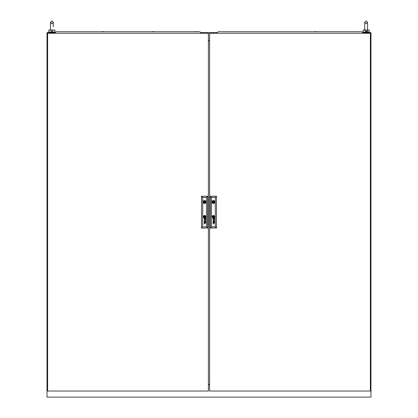 <?xml version="1.0" encoding="UTF-8"?>
<svg xmlns="http://www.w3.org/2000/svg" width="418" height="418" viewBox="0 0 418 418"><rect width="100%" height="100%" fill="white"/><g stroke="black" fill="none" stroke-linecap="round" stroke-linejoin="round"><path stroke-width="0.63" d="M209.606 384.544L208.394 384.544M209.606 40.703L208.394 40.703M55.239 32.641L47.02 32.641L47.02 397.1L370.98 397.1L370.98 32.641L362.761 32.641M217.219 32.641L200.781 32.641M209.606 40.729L208.394 40.729L209.606 40.729M209.606 40.88L208.394 40.88M209.606 384.283L208.394 384.283M53.274 30.007C52.548 30.007 52.548 30.007 53.274 30.007L51.879 31.794L50.479 30.007L48.843 30.007L48.843 32.034L54.915 32.034L54.915 30.007L53.295 30.007M52.386 32.034L51.372 32.034M364.705 30.007L363.085 30.007L363.085 32.034L369.157 32.034L369.157 30.007L367.537 30.007L366.121 31.794L364.705 30.321L364.705 22.316L366.121 20.9L367.537 22.316L366.121 20.9L364.705 22.316L366.121 23.737L367.537 22.316L367.537 26.768L367.537 22.316M366.628 32.034L365.614 32.034M366.764 31.653L367.035 31.491M367.365 31.099L367.474 30.827M367.521 30.007C366.79 30.007 366.79 30.007 367.521 30.007M209.606 33.247L209.606 391.023L370.374 391.023L370.374 33.247L209.606 33.247M213.718 202.014A0.303 0.303 0 0 0 213.415 201.711A0.303 0.303 0 0 0 213.112 202.014A0.303 0.303 0 0 0 213.415 202.317A0.303 0.303 0 0 0 213.718 202.014M213.896 216.989L213.901 216.968A1.029 1.029 0 0 0 213.896 216.874A7.049 7.049 0 0 0 213.875 216.738A3.459 3.459 0 0 0 213.859 216.649A2.942 2.942 0 0 0 213.823 216.477A1.51 1.51 0 0 0 213.776 216.305A0.34 0.34 0 0 0 213.744 216.247L213.697 216.205A0.502 0.502 0 0 0 213.671 216.205A1.928 1.928 0 0 0 213.473 216.231A45.254 45.254 0 0 0 213.311 216.258A1.526 1.526 0 0 0 213.18 216.284A4.964 4.964 0 0 0 213.091 216.31A0.564 0.564 0 0 0 213.039 216.325A1.102 1.102 0 0 0 212.997 216.346L212.929 216.414A0.92 0.92 0 0 0 212.934 216.508A322.769 322.769 0 0 0 212.955 216.649A2.451 2.451 0 0 0 213.044 217.052A0.402 0.402 0 0 0 213.091 217.151L213.133 217.177A0.93 0.93 0 0 0 213.175 217.177A2.006 2.006 0 0 0 213.358 217.156A11.485 11.485 0 0 0 213.551 217.12A1.578 1.578 0 0 0 213.734 217.073A0.946 0.946 0 0 0 213.833 217.041L213.896 216.989M214.047 216.916L214.047 216.905A1.118 1.118 0 0 0 214.026 216.738A2.195 2.195 0 0 0 213.938 216.43A1.526 1.526 0 0 0 213.896 216.325A1.17 1.17 0 0 0 213.844 216.226A0.266 0.266 0 0 0 213.833 216.205A5.194 5.194 0 0 0 213.797 216.158L213.76 216.116A0.366 0.366 0 0 0 213.702 216.075L213.64 216.059A1.306 1.306 0 0 0 213.379 216.096A8.203 8.203 0 0 0 213.237 216.137A0.993 0.993 0 0 0 213.133 216.174A3.104 3.104 0 0 0 213.002 216.231A0.507 0.507 0 0 0 212.94 216.268A1.197 1.197 0 0 0 212.866 216.32L212.83 216.357A0.397 0.397 0 0 0 212.799 216.393L212.778 216.503A8.496 8.496 0 0 0 212.799 216.649A0.972 0.972 0 0 0 212.819 216.738A1.426 1.426 0 0 0 212.861 216.885A7.169 7.169 0 0 0 212.919 217.026A0.826 0.826 0 0 0 213.013 217.203A0.496 0.496 0 0 0 213.086 217.287L213.211 217.329A1.594 1.594 0 0 0 213.316 217.318A1.061 1.061 0 0 0 213.415 217.297A2.931 2.931 0 0 0 213.624 217.24A1.311 1.311 0 0 0 213.859 217.135A0.648 0.648 0 0 0 213.985 217.046A0.272 0.272 0 0 0 214.026 216.989L214.047 216.916M214.544 222.251A0.622 0.622 0 0 1 214.512 222.439A0.334 0.334 0 0 1 213.739 222.319A2.289 2.289 0 0 1 213.697 222.062L213.53 221.806A0.946 0.946 0 0 0 213.452 221.806A0.423 0.423 0 0 0 213.363 221.822L213.227 221.968A0.481 0.481 0 0 0 213.222 222.235A0.287 0.287 0 0 0 213.305 222.381L213.394 222.433A0.502 0.502 0 0 0 213.551 222.454L213.551 222.627A0.475 0.475 0 0 1 213.081 222.214A1.181 1.181 0 0 1 213.07 222.099A0.47 0.47 0 0 1 213.07 222.031A3.929 3.929 0 0 1 213.076 221.979A0.381 0.381 0 0 1 213.086 221.927A1.552 1.552 0 0 1 213.096 221.88A0.324 0.324 0 0 1 213.154 221.765L213.196 221.723A0.481 0.481 0 0 1 213.248 221.686L213.29 221.665A1.719 1.719 0 0 1 213.337 221.655L213.379 221.644A10.711 10.711 0 0 1 213.462 221.639A0.705 0.705 0 0 1 213.535 221.639L214.335 221.644A0.658 0.658 0 0 0 214.382 221.639L214.361 221.806A0.585 0.585 0 0 1 214.538 222.157A0.92 0.92 0 0 1 214.544 222.251M214.392 222.292A0.381 0.381 0 0 0 214.246 221.853L214.178 221.822A0.439 0.439 0 0 0 214.042 221.806L213.786 221.806A2.053 2.053 0 0 0 213.802 221.937L213.817 222.062A2.231 2.231 0 0 0 213.833 222.157A0.731 0.731 0 0 0 213.864 222.287A0.381 0.381 0 0 0 214 222.449L214.068 222.475A0.355 0.355 0 0 0 214.293 222.433L214.392 222.292M214.408 218.802A0.324 0.324 0 0 1 214.371 218.948L214.293 219.042A0.282 0.282 0 0 1 214.032 219.074L213.985 219.048A0.329 0.329 0 0 1 213.922 218.995L213.885 218.938A0.888 0.888 0 0 1 213.859 218.88A0.376 0.376 0 0 1 213.844 218.823A2.529 2.529 0 0 1 213.833 218.766A1.735 1.735 0 0 1 213.817 218.671L214.042 218.415A0.862 0.862 0 0 1 214.105 218.415A0.392 0.392 0 0 1 214.408 218.766A0.324 0.324 0 0 1 214.408 218.802M214.544 218.86A0.799 0.799 0 0 0 214.523 218.671A0.512 0.512 0 0 0 214.408 218.462A0.857 0.857 0 0 0 214.361 218.415A0.58 0.58 0 0 0 214.439 218.415L214.518 218.342A0.293 0.293 0 0 0 214.518 218.3L214.481 218.186A0.313 0.313 0 0 0 214.481 218.186L214.408 218.248A0.366 0.366 0 0 1 214.35 218.253L213.514 218.248A1.087 1.087 0 0 0 213.368 218.259A0.381 0.381 0 0 0 213.237 218.3L213.128 218.41A0.522 0.522 0 0 0 213.133 218.99A0.408 0.408 0 0 0 213.551 219.236L213.551 219.063A0.731 0.731 0 0 1 213.483 219.058A0.402 0.402 0 0 1 213.321 219.001L213.258 218.927A0.361 0.361 0 0 1 213.211 218.786A0.747 0.747 0 0 1 213.211 218.645A0.298 0.298 0 0 1 213.248 218.525L213.379 218.431A0.418 0.418 0 0 1 213.462 218.415A2.435 2.435 0 0 1 213.53 218.415L213.697 218.671A3.229 3.229 0 0 0 213.708 218.766A1.839 1.839 0 0 0 213.734 218.912A0.69 0.69 0 0 0 213.77 219.027A0.428 0.428 0 0 0 214.544 218.901A0.799 0.799 0 0 0 214.544 218.86M214.188 216.937A0.34 0.34 0 0 0 214.199 216.848A0.758 0.758 0 0 0 214.188 216.738A3.898 3.898 0 0 0 214.173 216.649A0.831 0.831 0 0 0 214.131 216.514A10.147 10.147 0 0 0 214.089 216.399A0.914 0.914 0 0 0 214.011 216.247A3.198 3.198 0 0 0 213.948 216.148A0.653 0.653 0 0 0 213.734 215.949A0.303 0.303 0 0 0 213.52 215.913A2.654 2.654 0 0 0 213.42 215.928A1.374 1.374 0 0 0 212.987 216.085A1.16 1.16 0 0 0 212.819 216.195A0.779 0.779 0 0 0 212.694 216.331A0.397 0.397 0 0 0 212.631 216.508A0.57 0.57 0 0 0 212.642 216.649A2.451 2.451 0 0 0 212.663 216.738A2.121 2.121 0 0 0 212.71 216.911A0.946 0.946 0 0 0 212.778 217.062A1.933 1.933 0 0 0 212.903 217.271A0.533 0.533 0 0 0 213.211 217.475L213.269 217.48A0.899 0.899 0 0 0 213.42 217.459A2.059 2.059 0 0 0 213.65 217.391A1.197 1.197 0 0 0 214.11 217.083A0.35 0.35 0 0 0 214.188 216.937M214.35 216.796A0.585 0.585 0 0 0 214.345 216.738A0.961 0.961 0 0 0 214.335 216.649A1.426 1.426 0 0 0 214.199 216.263A1.139 1.139 0 0 0 213.948 215.934A0.747 0.747 0 0 0 213.483 215.761A1.615 1.615 0 0 0 213.269 215.798A1.04 1.04 0 0 0 212.961 215.918A2.022 2.022 0 0 0 212.772 216.049A0.789 0.789 0 0 0 212.501 216.435A0.418 0.418 0 0 0 212.485 216.519A0.737 0.737 0 0 0 212.485 216.649A1.061 1.061 0 0 0 212.987 217.527A0.538 0.538 0 0 0 213.258 217.621A0.81 0.81 0 0 0 213.473 217.611A1.426 1.426 0 0 0 214.094 217.308A0.951 0.951 0 0 0 214.262 217.104A0.585 0.585 0 0 0 214.35 216.796M212.182 216.691A1.228 1.228 0 0 0 213.415 217.924A1.228 1.228 0 0 0 214.643 216.691A1.228 1.228 0 0 0 213.415 215.463A1.228 1.228 0 0 0 212.182 216.691M214.335 217.255A0.883 0.883 0 0 0 214.491 216.649A1.186 1.186 0 0 0 214.115 215.881A1.003 1.003 0 0 0 213.368 215.615A1.353 1.353 0 0 0 212.396 216.31A0.784 0.784 0 0 0 212.334 216.649A1.432 1.432 0 0 0 212.574 217.344A1.165 1.165 0 0 0 212.919 217.653A0.867 0.867 0 0 0 213.41 217.773A1.212 1.212 0 0 0 214.335 217.255M211.947 202.014A1.468 1.468 0 0 0 213.415 203.482A1.468 1.468 0 0 0 214.883 202.014A1.468 1.468 0 0 0 213.415 200.546A1.468 1.468 0 0 0 211.947 202.014M214.852 201.711L214.382 201.711A1.014 1.014 0 0 0 212.448 201.711L211.978 201.711M215.275 226.817L215.275 197.458L211.55 197.458L211.55 226.817L215.275 226.817L216.493 228.029L210.338 228.029L210.338 196.241L216.493 196.241L216.493 228.029M213.102 220.469L214.303 220.85L213.102 221.378L214.518 220.955L213.321 220.396L214.518 219.878L213.102 219.44L214.298 219.952L213.102 220.469M213.19 223.829A2.038 2.038 0 0 1 213.154 223.766A0.387 0.387 0 0 1 213.112 223.687A0.82 0.82 0 0 1 213.065 223.484A0.512 0.512 0 0 1 213.284 223.055A0.559 0.559 0 0 1 213.431 223.019A3.846 3.846 0 0 1 213.509 223.013A0.909 0.909 0 0 1 213.556 223.013L214.518 223.013L213.556 223.186A0.752 0.752 0 0 0 213.446 223.196A0.397 0.397 0 0 0 213.352 223.222L213.248 223.311A0.303 0.303 0 0 0 213.201 223.463A0.564 0.564 0 0 0 213.316 223.813L213.358 223.849A0.486 0.486 0 0 0 213.389 223.865L213.415 223.881A0.465 0.465 0 0 0 213.457 223.891L213.493 223.896A2.68 2.68 0 0 0 213.53 223.902A0.475 0.475 0 0 0 213.567 223.902L213.258 223.902A0.465 0.465 0 0 1 213.19 223.829M210.338 228.029L211.55 226.817M215.275 197.458L216.493 196.241M210.338 196.241L211.55 197.458M211.978 202.317L212.448 202.317A1.014 1.014 0 0 0 214.382 202.317L214.852 202.317M213.718 216.383L213.107 216.383L213.107 216.999L213.718 216.999L213.718 216.383M47.626 33.247L47.626 391.023L208.394 391.023L208.394 33.247L47.626 33.247M204.888 202.014A0.303 0.303 0 0 0 204.585 201.711A0.303 0.303 0 0 0 204.282 202.014A0.303 0.303 0 0 0 204.585 202.317A0.303 0.303 0 0 0 204.888 202.014M205.071 216.989L205.071 216.968A1.029 1.029 0 0 0 205.066 216.874A7.049 7.049 0 0 0 205.045 216.738A3.459 3.459 0 0 0 205.034 216.649A2.942 2.942 0 0 0 204.998 216.477A1.51 1.51 0 0 0 204.945 216.305A0.34 0.34 0 0 0 204.919 216.247L204.867 216.205A0.502 0.502 0 0 0 204.841 216.205A1.928 1.928 0 0 0 204.642 216.231A45.254 45.254 0 0 0 204.48 216.258A1.526 1.526 0 0 0 204.355 216.284A4.964 4.964 0 0 0 204.266 216.31A0.564 0.564 0 0 0 204.214 216.325A1.102 1.102 0 0 0 204.167 216.346L204.099 216.414A0.92 0.92 0 0 0 204.104 216.508A322.769 322.769 0 0 0 204.125 216.649A2.451 2.451 0 0 0 204.214 217.052A0.402 0.402 0 0 0 204.261 217.151L204.303 217.177A0.93 0.93 0 0 0 204.35 217.177A2.006 2.006 0 0 0 204.527 217.156A11.485 11.485 0 0 0 204.721 217.12A1.578 1.578 0 0 0 204.909 217.073A0.946 0.946 0 0 0 205.003 217.041L205.071 216.989M205.222 216.916L205.222 216.905A1.118 1.118 0 0 0 205.201 216.738A2.195 2.195 0 0 0 205.113 216.43A1.526 1.526 0 0 0 205.071 216.325A1.17 1.17 0 0 0 205.013 216.226A0.266 0.266 0 0 0 205.003 216.205A5.194 5.194 0 0 0 204.966 216.158L204.93 216.116A0.366 0.366 0 0 0 204.872 216.075L204.81 216.059A1.306 1.306 0 0 0 204.554 216.096A8.203 8.203 0 0 0 204.412 216.137A0.993 0.993 0 0 0 204.303 216.174A3.104 3.104 0 0 0 204.172 216.231A0.507 0.507 0 0 0 204.115 216.268A1.197 1.197 0 0 0 204.041 216.32L204 216.357A0.397 0.397 0 0 0 203.974 216.393L203.953 216.503A8.496 8.496 0 0 0 203.974 216.649A0.972 0.972 0 0 0 203.989 216.738A1.426 1.426 0 0 0 204.036 216.885A7.169 7.169 0 0 0 204.089 217.026A0.826 0.826 0 0 0 204.188 217.203A0.496 0.496 0 0 0 204.261 217.287L204.381 217.329A1.594 1.594 0 0 0 204.491 217.318A1.061 1.061 0 0 0 204.585 217.297A2.931 2.931 0 0 0 204.799 217.24A1.311 1.311 0 0 0 205.029 217.135A0.648 0.648 0 0 0 205.154 217.046A0.272 0.272 0 0 0 205.201 216.989L205.222 216.916M205.719 222.251A0.622 0.622 0 0 1 205.687 222.439A0.334 0.334 0 0 1 204.909 222.319A2.289 2.289 0 0 1 204.867 222.062L204.705 221.806A0.946 0.946 0 0 0 204.621 221.806A0.423 0.423 0 0 0 204.538 221.822L204.397 221.968A0.481 0.481 0 0 0 204.397 222.235A0.287 0.287 0 0 0 204.48 222.381L204.564 222.433A0.502 0.502 0 0 0 204.726 222.454L204.726 222.627A0.475 0.475 0 0 1 204.25 222.214A1.181 1.181 0 0 1 204.24 222.099A0.47 0.47 0 0 1 204.24 222.031A3.929 3.929 0 0 1 204.245 221.979A0.381 0.381 0 0 1 204.256 221.927A1.552 1.552 0 0 1 204.271 221.88A0.324 0.324 0 0 1 204.329 221.765L204.371 221.723A0.481 0.481 0 0 1 204.418 221.686L204.465 221.665A1.719 1.719 0 0 1 204.506 221.655L204.554 221.644A10.711 10.711 0 0 1 204.632 221.639A0.705 0.705 0 0 1 204.71 221.639L205.504 221.644A0.658 0.658 0 0 0 205.551 221.639L205.531 221.806A0.585 0.585 0 0 1 205.713 222.157A0.92 0.92 0 0 1 205.719 222.251M205.567 222.292A0.381 0.381 0 0 0 205.416 221.853L205.348 221.822A0.439 0.439 0 0 0 205.212 221.806L204.956 221.806A2.053 2.053 0 0 0 204.972 221.937L204.987 222.062A2.231 2.231 0 0 0 205.003 222.157A0.731 0.731 0 0 0 205.039 222.287A0.381 0.381 0 0 0 205.17 222.449L205.238 222.475A0.355 0.355 0 0 0 205.468 222.433L205.567 222.292M205.583 218.802A0.324 0.324 0 0 1 205.546 218.948L205.468 219.042A0.282 0.282 0 0 1 205.201 219.074L205.154 219.048A0.329 0.329 0 0 1 205.092 218.995L205.06 218.938A0.888 0.888 0 0 1 205.034 218.88A0.376 0.376 0 0 1 205.019 218.823A2.529 2.529 0 0 1 205.003 218.766A1.735 1.735 0 0 1 204.987 218.671L205.212 218.415A0.862 0.862 0 0 1 205.28 218.415A0.392 0.392 0 0 1 205.578 218.766A0.324 0.324 0 0 1 205.583 218.802M205.719 218.86A0.799 0.799 0 0 0 205.693 218.671A0.512 0.512 0 0 0 205.578 218.462A0.857 0.857 0 0 0 205.531 218.415A0.58 0.58 0 0 0 205.609 218.415L205.687 218.342A0.293 0.293 0 0 0 205.693 218.3L205.656 218.186A0.313 0.313 0 0 0 205.656 218.186L205.578 218.248A0.366 0.366 0 0 1 205.525 218.253L204.684 218.248A1.087 1.087 0 0 0 204.543 218.259A0.381 0.381 0 0 0 204.407 218.3L204.303 218.41A0.522 0.522 0 0 0 204.308 218.99A0.408 0.408 0 0 0 204.726 219.236L204.726 219.063A0.731 0.731 0 0 1 204.653 219.058A0.402 0.402 0 0 1 204.491 219.001L204.428 218.927A0.361 0.361 0 0 1 204.386 218.786A0.747 0.747 0 0 1 204.381 218.645A0.298 0.298 0 0 1 204.418 218.525L204.548 218.431A0.418 0.418 0 0 1 204.637 218.415A2.435 2.435 0 0 1 204.705 218.415L204.867 218.671A3.229 3.229 0 0 0 204.877 218.766A1.839 1.839 0 0 0 204.909 218.912A0.69 0.69 0 0 0 204.945 219.027A0.428 0.428 0 0 0 205.719 218.901A0.799 0.799 0 0 0 205.719 218.86M205.358 216.937A0.34 0.34 0 0 0 205.369 216.848A0.758 0.758 0 0 0 205.358 216.738A3.898 3.898 0 0 0 205.342 216.649A0.831 0.831 0 0 0 205.306 216.514A10.147 10.147 0 0 0 205.259 216.399A0.914 0.914 0 0 0 205.186 216.247A3.198 3.198 0 0 0 205.118 216.148A0.653 0.653 0 0 0 204.909 215.949A0.303 0.303 0 0 0 204.689 215.913A2.654 2.654 0 0 0 204.59 215.928A1.374 1.374 0 0 0 204.162 216.085A1.16 1.16 0 0 0 203.994 216.195A0.779 0.779 0 0 0 203.869 216.331A0.397 0.397 0 0 0 203.801 216.508A0.57 0.57 0 0 0 203.812 216.649A2.451 2.451 0 0 0 203.832 216.738A2.121 2.121 0 0 0 203.879 216.911A0.946 0.946 0 0 0 203.947 217.062A1.933 1.933 0 0 0 204.078 217.271A0.533 0.533 0 0 0 204.386 217.475L204.439 217.48A0.899 0.899 0 0 0 204.59 217.459A2.059 2.059 0 0 0 204.82 217.391A1.197 1.197 0 0 0 205.285 217.083A0.35 0.35 0 0 0 205.358 216.937M205.52 216.796A0.585 0.585 0 0 0 205.52 216.738A0.961 0.961 0 0 0 205.504 216.649A1.426 1.426 0 0 0 205.374 216.263A1.139 1.139 0 0 0 205.118 215.934A0.747 0.747 0 0 0 204.658 215.761A1.615 1.615 0 0 0 204.439 215.798A1.04 1.04 0 0 0 204.136 215.918A2.022 2.022 0 0 0 203.942 216.049A0.789 0.789 0 0 0 203.671 216.435A0.418 0.418 0 0 0 203.655 216.519A0.737 0.737 0 0 0 203.655 216.649A1.061 1.061 0 0 0 204.156 217.527A0.538 0.538 0 0 0 204.433 217.621A0.81 0.81 0 0 0 204.648 217.611A1.426 1.426 0 0 0 205.264 217.308A0.951 0.951 0 0 0 205.431 217.104A0.585 0.585 0 0 0 205.52 216.796M203.357 216.691A1.228 1.228 0 0 0 204.585 217.924A1.228 1.228 0 0 0 205.818 216.691A1.228 1.228 0 0 0 204.585 215.463A1.228 1.228 0 0 0 203.357 216.691M205.51 217.255A0.883 0.883 0 0 0 205.661 216.649A1.186 1.186 0 0 0 205.285 215.881A1.003 1.003 0 0 0 204.538 215.615A1.353 1.353 0 0 0 203.566 216.31A0.784 0.784 0 0 0 203.503 216.649A1.432 1.432 0 0 0 203.749 217.344A1.165 1.165 0 0 0 204.089 217.653A0.867 0.867 0 0 0 204.58 217.773A1.212 1.212 0 0 0 205.51 217.255M203.117 202.014A1.468 1.468 0 0 0 204.585 203.482A1.468 1.468 0 0 0 206.053 202.014A1.468 1.468 0 0 0 204.585 200.546A1.468 1.468 0 0 0 203.117 202.014M206.022 201.711L205.551 201.711A1.014 1.014 0 0 0 203.618 201.711L203.148 201.711M206.45 226.817L206.45 197.458L202.725 197.458L202.725 226.817L206.45 226.817L207.662 228.029L201.507 228.029L201.507 196.241L207.662 196.241L207.662 228.029M204.271 220.469L205.473 220.85L204.271 221.378L205.693 220.955L204.491 220.396L205.693 219.878L204.271 219.44L205.473 219.952L204.271 220.469M204.365 223.829A2.038 2.038 0 0 1 204.324 223.766A0.387 0.387 0 0 1 204.287 223.687A0.82 0.82 0 0 1 204.24 223.484A0.512 0.512 0 0 1 204.454 223.055A0.559 0.559 0 0 1 204.606 223.019A3.846 3.846 0 0 1 204.684 223.013A0.909 0.909 0 0 1 204.726 223.013L205.693 223.013L204.726 223.186A0.752 0.752 0 0 0 204.621 223.196A0.397 0.397 0 0 0 204.527 223.222L204.423 223.311A0.303 0.303 0 0 0 204.371 223.463A0.564 0.564 0 0 0 204.491 223.813L204.527 223.849A0.486 0.486 0 0 0 204.559 223.865L204.59 223.881A0.465 0.465 0 0 0 204.627 223.891L204.663 223.896A2.68 2.68 0 0 0 204.7 223.902A0.475 0.475 0 0 0 204.736 223.902L204.428 223.902A0.465 0.465 0 0 1 204.365 223.829M201.507 228.029L202.725 226.817M206.45 197.458L207.662 196.241M201.507 196.241L202.725 197.458M203.148 202.317L203.618 202.317A1.014 1.014 0 0 0 205.551 202.317L206.022 202.317M204.893 216.383L204.282 216.383L204.282 216.999L204.893 216.999L204.893 216.383M55.422 33.247L55.239 32.578L56.252 31.731L199.767 31.731L200.781 32.578L200.598 33.247M197.761 31.731L195.979 31.528M195.901 31.528L195.331 31.731L195.901 31.528M153.035 31.528L153.605 31.528M154.535 31.731L152.753 31.528M102.415 31.528L102.985 31.528M103.267 31.528L101.485 31.731M60.683 31.731L58.254 31.731M217.402 33.247L217.219 32.578L218.233 31.731L361.748 31.731L362.761 32.578L362.578 33.247M359.746 31.731L357.317 31.731L357.881 31.528M315.015 31.528L315.585 31.528M315.867 31.528L314.085 31.731M265.895 31.731L263.465 31.731M222.669 31.731L220.239 31.731M51.142 30.007L52.611 30.007M50.463 30.321L50.463 22.316L51.879 20.9L53.295 22.316L53.295 26.768L53.295 22.316L51.879 23.737L50.463 22.316L51.879 20.9L53.295 22.316L53.295 26.768M54.309 32.034L54.309 32.641M49.449 32.034L49.449 32.641M365.389 30.007L366.858 30.007M368.551 32.034L368.551 32.641M363.691 32.034L363.691 32.641M367.537 26.768L367.537 30.321M152.669 31.528L152.105 31.731M103.345 31.528L103.915 31.731M315.951 31.528L316.515 31.731"/></g></svg>
